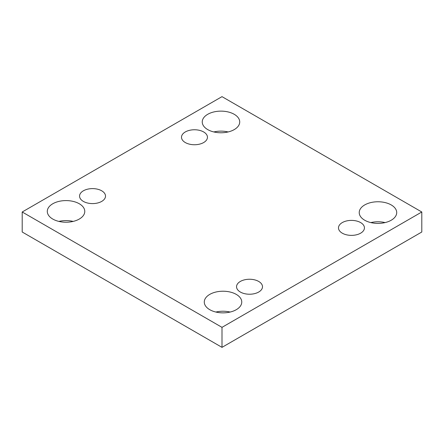<?xml version="1.0" encoding="UTF-8"?>
<svg xmlns="http://www.w3.org/2000/svg" width="444" height="444" viewBox="0 0 444 444"><rect width="100%" height="100%" fill="white"/><g stroke="black" fill="none" stroke-linecap="round" stroke-linejoin="round"><path stroke-width="0.67" d="M222 347.358L421.8 232.007L421.8 211.993L222 96.642L22.2 211.993L22.2 232.007L222 347.358L222 327.35L421.8 211.993M58.897 221.412A18.742 10.823 180 0 1 73.171 221.412M213.847 131.951A18.742 10.823 180 0 1 228.116 131.951M215.884 312.049A18.742 10.823 180 0 1 230.153 312.049M370.829 222.588A18.742 10.823 180 0 1 385.103 222.588M22.2 211.993L222 327.35M52.781 219.059A18.742 10.823 0 0 0 73.205 221.401A18.742 10.823 0 0 0 84.776 211.405A18.742 10.823 0 0 0 66.034 200.588A18.742 10.823 0 0 0 47.292 211.405A18.742 10.823 0 0 0 52.781 219.059M207.731 129.598A18.742 10.823 0 0 0 228.155 131.946A18.742 10.823 0 0 0 239.721 121.95A18.742 10.823 0 0 0 220.979 111.128A18.742 10.823 0 0 0 202.242 121.95A18.742 10.823 0 0 0 207.731 129.598M209.768 309.69A18.742 10.823 0 0 0 230.192 312.038A18.742 10.823 0 0 0 241.758 302.042A18.742 10.823 0 0 0 223.021 291.22A18.742 10.823 0 0 0 204.279 302.042A18.742 10.823 0 0 0 209.768 309.69M364.713 220.235A18.742 10.823 0 0 0 385.137 222.577A18.742 10.823 0 0 0 396.708 212.582A18.742 10.823 0 0 0 377.966 201.765A18.742 10.823 0 0 0 359.224 212.582A18.742 10.823 0 0 0 364.713 220.235M342.285 222.588A12.976 7.493 180 0 1 356.427 220.962A12.976 7.493 180 0 1 364.435 227.883A12.976 7.493 180 0 1 351.465 235.376A12.976 7.493 180 0 1 338.489 227.883A12.976 7.493 180 0 1 342.285 222.588M240.348 281.441A12.976 7.493 180 0 1 254.49 279.82A12.976 7.493 180 0 1 262.498 286.741A12.976 7.493 180 0 1 249.522 294.228A12.976 7.493 180 0 1 236.547 286.741A12.976 7.493 180 0 1 240.348 281.441M83.361 190.809A12.976 7.493 180 0 1 97.502 189.183A12.976 7.493 180 0 1 105.511 196.104A12.976 7.493 180 0 1 92.535 203.596A12.976 7.493 180 0 1 79.565 196.104A12.976 7.493 180 0 1 83.361 190.809M185.303 131.951A12.976 7.493 180 0 1 199.439 130.331A12.976 7.493 180 0 1 207.453 137.252A12.976 7.493 180 0 1 194.478 144.744A12.976 7.493 180 0 1 181.502 137.252A12.976 7.493 180 0 1 185.303 131.951"/></g></svg>
